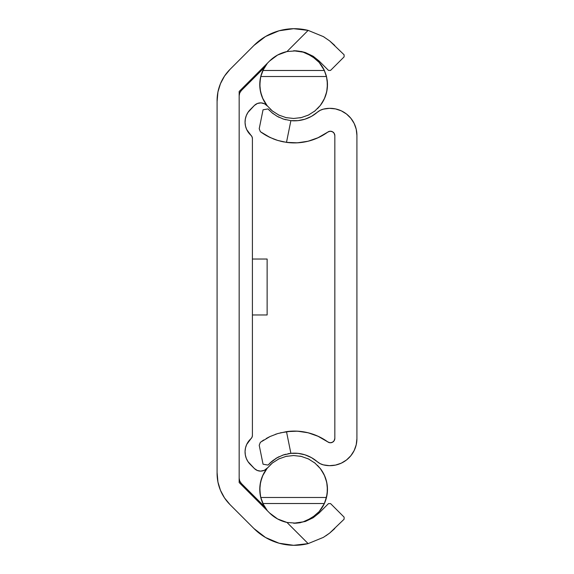 <?xml version="1.0" encoding="UTF-8"?>
<svg xmlns="http://www.w3.org/2000/svg" width="574" height="574" viewBox="0 0 574 574"><rect width="100%" height="100%" fill="white"/><g stroke="black" fill="none" stroke-linecap="round" stroke-linejoin="round"><path stroke-width="0.86" d="M220.438 490.275A44.155 44.155 0 0 0 220.459 490.318L224.527 497.931L230.023 504.625L253.981 528.582L265.583 537.522L279.086 543.226L293.594 545.3L308.145 543.614L323.406 537.364L308.145 543.614A57.106 57.106 0 0 1 253.981 528.582L230.023 504.625A44.155 44.155 0 0 1 217.087 473.399L217.087 100.601A44.155 44.155 0 0 1 230.023 69.375L253.981 45.418A57.106 57.106 0 0 1 308.145 30.386L286.971 51.56L277.601 55.039L269.586 61.031L239.164 91.453L239.164 482.547L269.586 512.969L239.164 482.547L239.164 91.453L269.586 61.031A35.028 35.028 0 0 1 286.971 51.56L296.356 50.828L305.397 52.557L319.13 61.031L313.146 56.238M296.327 50.828L305.397 52.557L296.356 50.828L286.971 51.56L308.145 30.386L323.392 36.621L329.648 40.905L334.742 45.418L329.691 40.933L323.406 36.636L308.145 30.386L293.594 28.7L279.086 30.774L265.583 36.478L253.981 45.418L230.023 69.375A44.155 44.155 0 0 0 229.995 69.404M217.087 101.548L217.933 91.983L220.452 83.704L224.527 76.069L230.023 69.375L224.527 76.069L220.452 83.704A44.155 44.155 0 0 0 220.438 83.725M329.67 40.919L323.392 36.621L308.145 30.386M329.691 40.933L344.106 54.788L344.106 56.869L330.574 70.401L328.493 70.401L319.13 61.031L328.493 70.401L330.574 70.401L344.106 56.869L344.106 54.788L329.648 40.905M293.623 50.77L303.137 52.141L311.89 56.123L319.166 62.408L324.382 70.48L262.863 70.48A33.852 33.852 0 0 1 267.376 63.248L262.863 70.48L260.754 76.521L326.491 76.521L260.754 76.521L259.778 84.105L260.524 91.725L262.964 98.979L266.975 105.501L272.341 110.954L278.806 115.058L286.017 117.613L293.623 118.474L301.228 117.613L308.446 115.058L314.904 110.954L320.27 105.501L324.281 98.979L326.721 91.725L327.474 84.105L326.491 76.521L324.382 70.48L326.161 75.294L327.194 80.288L327.309 87.937L326.721 91.725L324.281 98.979L320.27 105.501L314.904 110.954L308.446 115.058L301.228 117.613L293.623 118.474L286.017 117.613L278.806 115.058L272.341 110.954L266.975 105.501L262.964 98.979L260.524 91.725L259.936 87.937L260.051 80.288L261.077 75.302L262.863 70.48L324.382 70.48A33.852 33.852 0 0 0 293.945 50.77L293.988 50.777M296.327 523.172L305.397 521.443L313.189 517.734M293.988 523.223L295.904 523.194M286.971 522.44A35.028 35.028 0 0 1 269.586 512.969L277.601 518.961L286.971 522.44L308.145 543.614L286.971 522.44L296.299 523.172L286.971 522.44M305.325 521.465L313.146 517.762L319.13 512.969L328.493 503.599L319.13 512.969L305.325 521.465L296.299 523.172L305.397 521.443M328.493 503.599L330.574 503.599L344.106 517.131L344.106 519.212L329.691 533.067L323.392 537.379L329.648 533.095L344.106 519.212L344.106 517.131L330.574 503.599L328.493 503.599M217.087 472.452L217.933 482.017L220.452 490.296L224.527 497.931L230.023 504.625M253.981 528.582L265.583 537.522M217.087 100.601L217.087 473.399L217.933 482.017L220.452 490.296M267.132 259.032L252.409 259.032L267.132 259.032L267.132 314.968L267.132 259.032M252.409 314.968L267.132 314.968L252.409 314.968M296.356 523.172L300.475 522.692M323.392 537.379L308.145 543.614L323.406 537.364L329.691 533.067L334.742 528.582M329.67 533.081L325.817 535.858M323.399 36.628L324.224 37.123M305.325 52.535L301.085 51.423M305.397 52.557L313.189 56.266L319.13 61.031M267.434 467.925A8.832 8.832 0 0 1 260.632 471.125L257.252 470.45L254.39 468.542L247.961 461.596L246.303 458.418L245.328 454.974L245.062 451.394L245.521 447.842L246.691 444.455L252.029 437.237L252.409 435.429L252.409 138.571L252.029 136.763L246.691 129.545L245.521 126.158L245.062 122.606L245.328 119.026L246.303 115.582L247.961 112.404L254.39 105.458L257.453 103.463L261.062 102.882L264.6 103.815L267.455 106.104L265.525 104.353M266.458 468.929L267.455 467.896A33.852 33.852 0 0 0 262.87 503.527M266.422 509.533L267.369 510.745A33.852 33.852 0 0 1 262.863 503.52L261.084 498.706L260.051 493.712L259.936 486.063L260.524 482.275L262.964 475.021L266.975 468.499L272.341 463.046L278.806 458.942L286.017 456.387L293.623 455.526L301.228 456.387L308.446 458.942L314.904 463.046L320.27 468.499L324.281 475.021L326.721 482.275L327.309 486.063L327.194 493.712L325.099 501.827A33.852 33.852 0 0 0 320.479 468.771L320.278 468.506M325.099 501.827L324.382 503.52A33.852 33.852 0 0 1 293.945 523.23M308.963 459.2L307.836 458.655M314.904 463.053L308.446 458.942L301.228 456.387L293.623 455.526L286.017 456.387L278.806 458.942L272.341 463.046L266.975 468.499L262.964 475.021L260.524 482.275L259.778 489.895L260.754 497.479L326.491 497.479L327.474 489.895L326.721 482.275L324.281 475.021L320.27 468.499L314.904 463.046M320.278 105.494L320.479 105.229A33.852 33.852 0 0 0 327.194 80.288M307.843 115.345L308.956 114.807M278.29 114.8L279.409 115.345M262.87 70.473A33.852 33.852 0 0 0 267.455 106.104M279.409 458.655L278.297 459.193M239.164 478.235L239.724 481.048L241.324 483.437L264.471 506.584L241.324 483.437A7.362 7.362 0 0 1 239.164 478.235M263.674 505.156L260.696 497.228M260.452 496.13L259.8 487.979M260.029 485.188L261.622 478.343M262.505 476.04L267.254 468.147M267.455 467.896L264.406 470.278L260.632 471.125A8.832 8.832 0 0 1 254.39 468.542L250.228 464.373A17.665 17.665 0 0 1 250.938 438.723A4.413 4.413 0 0 0 252.409 435.429L252.409 138.571A4.413 4.413 0 0 0 250.938 135.277A17.665 17.665 0 0 1 250.228 109.627L254.39 105.458L257.317 103.521M267.254 105.853L262.505 97.96M261.622 95.657L260.029 88.812M259.8 86.021L260.452 77.87M260.696 76.773L263.674 68.844M264.471 67.416L241.324 90.563L239.724 92.952L239.164 95.765A7.362 7.362 0 0 1 241.324 90.563L264.471 67.416M303.029 521.895L306.007 520.883M311.696 517.999L314.803 515.789M318.936 511.85L321.462 508.643M324.188 503.929L326.757 496.323M327.223 493.489L327.431 487.62M327.123 484.506L325.781 478.788M324.762 476.104L321.096 469.597M264.04 470.443L263.559 470.63M247.961 461.596L247.351 460.592M258.436 103.148L260.783 102.875M262.174 103.011L264.219 103.636M321.096 104.403L324.762 97.896M325.781 95.212L327.123 89.494M327.431 86.38L327.223 80.511M326.757 77.677L324.188 70.071M321.462 65.357L318.936 62.15M314.803 58.211L311.696 56.001M306.007 53.117L303.029 52.105M267.369 63.255L266.422 64.467M254.39 105.458A8.832 8.832 0 0 1 267.434 106.075M293.623 523.23L303.137 521.859L311.89 517.877L319.166 511.592L324.382 503.52L262.863 503.52L267.376 510.752M270.132 464.997L272.212 463.153M293.623 455.526L301.314 456.409M317.458 465.335L320.378 468.635M272.212 110.847L270.132 109.003M320.378 105.365L317.472 108.651M301.314 117.591L293.623 118.474M262.863 503.52L324.382 503.52L326.491 497.479L260.754 497.479L262.863 503.52M301.895 456.552L299.972 456.122M309.085 459.257L307.664 458.569M315.248 463.333L314.193 462.493L315.248 463.333M308.195 458.82L308.848 459.143M287.28 456.122L286.06 456.38M271.997 463.333L273.045 462.493L271.997 463.333M279.581 458.576L278.175 459.257M285.35 117.448L287.079 117.835M278.168 114.743L279.581 115.431M271.997 110.667L273.052 111.507L271.997 110.667M279.05 115.18L278.397 114.857M299.965 117.878L301.192 117.62M315.248 110.667L314.2 111.507L315.248 110.667M307.664 115.424L309.077 114.743M327.833 441.93L330.079 442.755L332.425 442.281L334.183 440.66L334.836 438.349L334.836 135.651L334.836 438.349A4.413 4.413 0 0 1 327.833 441.93L318.434 436.412L308.159 432.782L297.382 431.174L286.491 431.634L277.644 433.592L270.024 436.534L260.345 442.324L259.218 445.273L263.043 464.208L268.044 465.076L263.043 464.208L259.218 445.273L260.345 442.324L270.024 436.534L277.644 433.592L286.491 431.634A57.106 57.106 0 0 1 327.833 441.93L317.759 436.111M314.624 434.805L307.413 432.602M303.007 431.748L296.227 431.124M291.441 431.167L280.37 432.832M293.68 453.173L296.808 453.252M301.336 453.869L304.198 454.579M308.912 456.337L311.13 457.442M271.875 461.338L268.044 465.076L270.698 462.371L276.273 458.196L283.025 455.053L290.882 453.345A35.028 35.028 0 0 1 317.286 461.718L320.127 463.641L323.334 464.861L329.397 465.672L335.489 465.098L341.293 463.168L346.517 459.975L350.879 455.691L354.172 450.533L356.217 444.764L356.913 438.687L356.913 135.313L356.217 129.236L354.172 123.467L350.879 118.309L346.517 114.025L341.293 110.832L335.489 108.902L329.397 108.328L323.334 109.139L320.127 110.359L317.286 112.282A14.716 14.716 0 0 1 323.334 109.139A26.992 26.992 0 0 1 356.913 135.313L356.913 438.687A26.992 26.992 0 0 1 323.334 464.861A14.716 14.716 0 0 1 317.286 461.718A35.028 35.028 0 0 0 287.961 453.761M277.45 457.521L276.912 457.822M284.403 454.615L283.075 455.039M317.759 137.889L327.833 132.07A4.413 4.413 0 0 1 334.836 135.651L334.183 133.34L332.425 131.719L330.079 131.245L327.833 132.07A57.106 57.106 0 0 1 286.491 142.366L277.687 140.422L270.045 137.473L260.345 131.676L259.218 128.727L263.043 109.792L268.044 108.924L263.043 109.792L259.218 128.727L260.345 131.676L264.176 134.28M273.884 139.109L277.22 140.278M278.046 140.53L283.463 141.857M283.549 141.878L280.456 141.19M266.924 135.887L273.597 139.001M265.41 135.026L266.831 135.837M263.043 109.792L268.044 108.924L271.868 112.655L277.048 116.257L283.52 119.112L290.882 120.655L286.491 142.366L290.882 120.655L297.992 120.64L304.945 119.191L311.474 116.364L317.286 112.282A35.028 35.028 0 0 1 290.882 120.655L283.52 119.112L277.048 116.257L271.868 112.655L268.044 108.924L269.651 110.631M311.13 116.558L308.912 117.663M304.198 119.421L301.336 120.131M296.808 120.748L293.68 120.827M283.656 141.893L291.441 142.833M296.227 142.876L303.007 142.252M307.413 141.398L314.624 139.195M264.162 134.273L270.045 137.473L277.687 140.422L286.491 142.366L297.382 142.826L308.159 141.218L318.434 137.588L327.833 132.07M269.802 463.218L277.07 457.729L283.534 454.888L290.882 453.345L286.491 431.634L290.882 453.345L297.992 453.36L304.945 454.809L311.474 457.636L317.286 461.718M268.044 465.076L263.043 464.208M273.525 460.039L269.629 463.39M279.079 456.682L276.69 457.952M285.68 454.264L282.717 455.16M275.864 434.166L276.395 433.987M266.243 438.493L269.522 436.778M275.434 434.317L275.843 434.174M261.852 441.241L263.839 439.928M262.483 133.182L261.608 132.587M266.551 135.679L263.825 134.058M269.515 137.222L268.008 136.469M276.374 140.006L275.398 139.669M282.709 118.84L285.665 119.736M276.682 116.041L279.043 117.304M271.681 112.504L273.446 113.903"/></g></svg>
